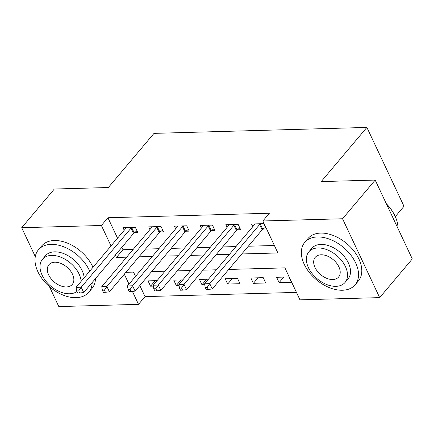 <?xml version="1.0" encoding="UTF-8"?>
<svg xmlns="http://www.w3.org/2000/svg" width="434" height="434" viewBox="0 0 434 434"><rect width="100%" height="100%" fill="white"/><g stroke="black" fill="none" stroke-linecap="round" stroke-linejoin="round"><path stroke-width="0.65" d="M395.287 216.615L404 206.291L366.887 127.428L154.01 133.368L108.326 187.521L54.331 189.023L21.7 227.709L101.399 225.485L111.017 245.926M366.887 127.428L321.198 181.586L375.193 180.077L412.3 258.941L379.669 297.621L299.965 299.845L284.921 267.876L228.729 269.443M139.829 285.545L145.037 296.612L296.455 292.391M145.037 296.612L138.511 304.348L58.807 306.572L49.433 286.641M133.498 272.096L135.522 276.393M288.935 276.941L276.599 277.288L279.105 282.615L291.447 282.274L288.935 276.941M263.226 277.662L250.885 278.004L253.396 283.331L265.733 282.99L263.226 277.662M237.517 278.378L225.175 278.72L227.687 284.048L240.024 283.706L237.517 278.378M208.483 279.187L199.466 279.436L201.973 284.769L204.756 284.688M182.774 279.903L173.757 280.152L176.264 285.485L179.047 285.404M157.065 280.619L148.048 280.874L150.555 286.201L153.338 286.12M241.787 253.961L277.901 252.957L262.858 220.982L269.384 213.246L107.925 217.749L117.543 238.19M121.851 247.337L122.968 249.718L133.162 249.436M145.477 249.094L158.871 248.72M171.186 248.378L184.58 248.004M196.895 247.657L210.289 247.288M222.604 246.941L235.998 246.566M248.313 246.224L274.391 245.498M263.026 229.081L266.373 228.989L263.861 223.656L251.525 224.004L252.783 226.678M237.317 229.798L240.664 229.705L238.152 224.373L225.816 224.72L227.074 227.394M211.608 230.514L214.949 230.421L212.443 225.094L200.101 225.436L201.36 228.11M185.898 231.23L189.24 231.138L186.734 225.81L174.392 226.152L175.651 228.827M160.184 231.946L163.531 231.854L161.025 226.526L148.683 226.868L149.942 229.543M134.475 232.662L137.822 232.57L135.316 227.242L122.974 227.584L124.233 230.259M375.193 180.077L342.556 218.763L379.669 297.621M35.29 256.586L21.7 227.709M107.925 217.749L101.399 225.485M262.858 220.982L342.556 218.763M115.325 255.073L116.442 257.454L126.636 257.172M138.945 256.83L152.345 256.456M164.66 256.114L178.054 255.74M190.369 255.398L203.763 255.024M216.078 254.677L229.472 254.308M124.314 274.179L128.996 284.129M132.43 291.426L138.511 304.348M216.414 269.785L203.02 270.16M190.705 270.501L177.305 270.876M164.996 271.217L151.596 271.592M139.287 271.934L125.887 272.308M122.968 249.718L116.442 257.454M283.771 277.087L279.105 282.615M155.22 280.673L150.555 286.201M180.929 279.957L176.264 285.485M206.638 279.236L201.973 284.769M232.347 278.519L227.687 284.048M258.056 277.803L253.396 283.331M260.519 223.754L260.248 223.949A2.637 1.177 -25.2 0 0 259.613 224.53L209.747 283.641L204.604 283.782L254.47 224.676A2.637 1.177 -25.2 0 0 254.807 224.101L254.867 223.911M265.543 227.226L262.754 229.277A2.637 1.177 -25.2 0 0 262.12 229.863L212.253 288.968L209.747 283.641L207.262 287.292L205.201 287.351L206.204 289.478L208.26 289.424L207.262 287.292M208.26 289.424L212.253 288.968M204.604 283.782L205.201 287.351M234.81 224.47L234.539 224.666A2.637 1.177 -25.2 0 0 233.904 225.251L184.038 284.357L178.895 284.498L228.761 225.392A2.637 1.177 -25.2 0 0 229.098 224.817L229.157 224.628M239.834 227.942L237.045 229.998A2.637 1.177 -25.2 0 0 236.411 230.579L186.544 289.684L184.038 284.357L181.548 288.008L179.492 288.067L180.495 290.2L182.551 290.14L181.548 288.008M182.551 290.14L186.544 289.684M178.895 284.498L179.492 288.067M209.096 225.186L208.83 225.387A2.637 1.177 -25.2 0 0 208.19 225.968L158.329 285.073L153.186 285.214L203.052 226.109A2.637 1.177 -25.2 0 0 203.389 225.534L203.448 225.344M214.125 228.658L211.336 230.714A2.637 1.177 -25.2 0 0 210.702 231.295L160.835 290.4L158.329 285.073L155.839 288.724L153.782 288.784L154.786 290.916L156.842 290.856L155.839 288.724M156.842 290.856L160.835 290.4M153.186 285.214L153.782 288.784M183.387 225.902L183.121 226.103A2.637 1.177 -25.2 0 0 182.481 226.684L132.62 285.789L127.477 285.93L177.343 226.825A2.637 1.177 -25.2 0 0 177.68 226.255L177.739 226.06M188.416 229.38L185.627 231.43A2.637 1.177 -25.2 0 0 184.993 232.011L135.126 291.116L132.62 285.789L130.129 289.44L128.073 289.5L129.077 291.632L131.133 291.572L130.129 289.44M131.133 291.572L135.126 291.116M127.477 285.93L128.073 289.5M157.678 226.619L157.406 226.819A2.637 1.177 -25.2 0 0 156.772 227.4L106.91 286.505L101.768 286.652L151.629 227.541A2.637 1.177 -25.2 0 0 151.971 226.971L152.03 226.776M162.707 230.096L159.918 232.147A2.637 1.177 -25.2 0 0 159.278 232.727L109.417 291.832L106.91 286.505L104.42 290.156L102.364 290.216L103.368 292.348L105.424 292.288L104.42 290.156M105.424 292.288L109.417 291.832M101.768 286.652L102.364 290.216M386.32 203.73A32.138 20.566 40.2 0 1 394.403 214.781L394.614 215.21A32.93 21.076 -139.8 0 0 386.444 203.991M397.962 228.468A32.93 21.076 -139.8 0 0 394.614 215.21M342.48 290.238A32.93 21.076 -139.8 0 0 355.115 284.829A32.93 21.076 -139.8 0 0 350.58 254.758A32.93 21.076 -139.8 0 0 317.406 236.953A32.93 21.076 -139.8 0 0 304.771 242.362A32.93 21.076 -139.8 0 0 309.301 272.433A32.93 21.076 -139.8 0 0 342.48 290.238M355.115 284.829L358.375 280.961A32.93 21.076 -139.8 0 0 353.846 250.89A32.93 21.076 -139.8 0 0 320.672 233.085A32.93 21.076 -139.8 0 0 308.037 238.494L304.771 242.362M308.818 251.866L311.818 248.308A23.707 15.174 40.2 0 1 320.916 244.413A23.707 15.174 40.2 0 1 344.802 257.232A23.707 15.174 40.2 0 1 348.063 278.883L345.063 282.442A23.707 15.174 -139.8 0 0 341.802 260.791A23.707 15.174 -139.8 0 0 317.916 247.971A23.707 15.174 -139.8 0 0 308.818 251.866A23.707 15.174 -139.8 0 0 312.079 273.512A23.707 15.174 -139.8 0 0 335.965 286.337A23.707 15.174 -139.8 0 0 345.063 282.442M321.122 254.791A15.282 9.776 -139.8 0 0 315.263 257.302A15.282 9.776 -139.8 0 0 317.363 271.255A15.282 9.776 -139.8 0 0 332.759 279.518A15.282 9.776 -139.8 0 0 338.618 277.006A15.282 9.776 -139.8 0 0 336.518 263.053A15.282 9.776 -139.8 0 0 321.122 254.791M89.702 271.19A32.93 21.076 -139.8 0 0 51.055 244.38A32.93 21.076 -139.8 0 0 38.42 249.789A32.93 21.076 -139.8 0 0 42.95 279.854A32.93 21.076 -139.8 0 0 76.129 297.664A32.93 21.076 -139.8 0 0 88.758 292.256A32.93 21.076 -139.8 0 0 92.187 282.496M88.758 292.256L92.024 288.388A32.93 21.076 -139.8 0 0 95.453 278.628M92.968 267.322A32.93 21.076 -139.8 0 0 54.315 240.512A32.93 21.076 -139.8 0 0 41.686 245.921L38.42 249.789M81.136 281.346A23.707 15.174 -139.8 0 0 51.565 255.398A23.707 15.174 -139.8 0 0 42.467 259.293L45.467 255.734A23.707 15.174 40.2 0 1 54.565 251.839A23.707 15.174 40.2 0 1 84.142 277.787M42.467 259.293A23.707 15.174 -139.8 0 0 45.727 280.939A23.707 15.174 -139.8 0 0 69.614 293.764A23.707 15.174 -139.8 0 0 76.927 291.512M54.771 262.217A15.282 9.776 -139.8 0 0 48.912 264.729A15.282 9.776 -139.8 0 0 51.011 278.677A15.282 9.776 -139.8 0 0 66.407 286.939A15.282 9.776 -139.8 0 0 72.266 284.433A15.282 9.776 -139.8 0 0 70.167 270.48A15.282 9.776 -139.8 0 0 54.771 262.217M131.969 227.335L131.697 227.535A2.637 1.177 -25.2 0 0 131.063 228.116L81.196 287.221L76.058 287.368L125.92 228.262A2.637 1.177 -25.2 0 0 126.261 227.687L126.321 227.492M136.992 230.812L134.209 232.863A2.637 1.177 -25.2 0 0 133.569 233.443L83.708 292.549L81.196 287.221L78.711 290.878L76.655 290.932L77.659 293.064L79.715 293.01L78.711 290.878M79.715 293.01L83.708 292.549M76.058 287.368L76.655 290.932M260.248 223.949L262.754 229.277M259.613 224.53L262.12 229.863M234.539 224.666L237.045 229.998M233.904 225.251L236.411 230.579M208.83 225.387L211.336 230.714M208.19 225.968L210.702 231.295M183.121 226.103L185.627 231.43M182.481 226.684L184.993 232.011M157.406 226.819L159.918 232.147M156.772 227.4L159.278 232.727M131.697 227.535L134.209 232.863M131.063 228.116L133.569 233.443"/></g></svg>
